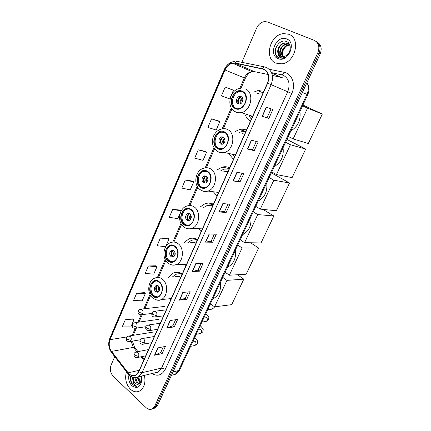 <?xml version="1.0" encoding="UTF-8"?>
<svg xmlns="http://www.w3.org/2000/svg" width="431" height="431" viewBox="0 0 431 431"><rect width="100%" height="100%" fill="white"/><g stroke="black" fill="none" stroke-linecap="round" stroke-linejoin="round"><path stroke-width="0.65" d="M182.313 273.852C179.366 272.069 176.387 271.789 173.375 273.017L168.424 277.278M169.949 298.715L170.821 299.588M197.603 239.588C194.774 238.009 191.892 237.767 188.956 238.86L183.865 242.777M184.015 264.322L185.756 266.126M213.383 204.24C210.705 202.872 207.957 202.662 205.134 203.599L199.925 207.144M198.47 228.699L201.158 231.619M229.669 167.751C227.18 166.603 224.605 166.414 221.949 167.18L217.008 169.992M213.464 191.908L217.052 196.019M246.489 130.076C244.232 129.144 241.888 128.966 239.447 129.553L234.992 131.6M229.206 154.287L233.457 159.265M263.864 91.146L257.69 90.661L253.643 92.126M245.417 115.206C246.521 117.857 248.181 119.893 250.4 121.305M153.619 408.496L155.381 407.871L157.654 405.199L320.12 54.144C322.194 48.568 321.17 44.501 317.038 41.942M114.738 356.636L111.106 365.046C109.684 369.292 110.39 373.041 113.218 376.301L146.125 407.683C148.232 409.563 150.338 409.935 152.45 408.787L154.729 406.104L317.803 52.808L318.967 53.476C321.047 47.884 320.017 43.806 315.875 41.236C320.017 43.806 321.047 47.884 318.967 53.476L156.194 405.652L318.967 53.476L320.12 54.144M152.154 408.954L153.921 408.329L156.194 405.652L153.921 408.329L152.154 408.954M194.785 238.995L195.001 238.505M210.301 204.122L210.689 203.249M259.446 90.456L259.106 91.221M242.222 129.214L241.78 130.216M225.553 166.727L225.09 167.772M209.407 203.055L208.992 203.987M193.761 238.262L193.454 238.963M178.596 272.392L178.429 272.78M288.765 34.27L283.717 33.602C269.968 34.34 263.637 58.616 275.894 63.12L281.847 63.836C295.348 62.608 301.134 38.284 288.765 34.27L283.717 33.602C269.968 34.34 263.637 58.616 275.894 63.12L281.847 63.836C295.348 62.608 301.134 38.284 288.765 34.27M126.461 371.748C124.64 378.434 125.954 384.258 130.404 389.209C133.502 391.984 136.649 392.549 139.849 390.906C144.31 387.722 145.829 382.539 144.412 375.363C145.829 382.539 144.31 387.722 139.849 390.906C136.649 392.549 133.502 391.984 130.404 389.209C125.954 384.258 124.64 378.434 126.461 371.748M263.885 69.316C268.508 72.117 269.704 76.696 267.479 83.048L138.615 371.748L135.787 375.051C133.06 376.365 130.523 375.627 128.174 372.837L111.537 351.416C109.065 347.769 108.569 343.846 110.061 339.66L225.014 69.978C226.744 66.223 229.297 63.971 232.675 63.228L235.256 63.255L263.885 69.316M263.998 69.062L235.326 63.001C230.833 62.517 227.336 64.817 224.831 69.892L109.916 339.531C108.391 343.825 108.898 347.839 111.435 351.577L128.066 373.004C132.182 377.211 135.749 376.834 138.766 371.883L267.683 83.14C269.962 76.626 268.734 71.934 263.998 69.062M163.333 346.82L160.752 352.52L154.519 355.241L162.121 353.662L165.402 346.416L157.827 347.898L154.519 355.241M160.768 352.493L162.121 353.662M175.6 319.727L172.874 325.75L166.765 328.05L174.275 326.86L177.647 319.436L170.159 320.513L166.765 328.05M172.885 325.723L174.275 326.86M188.185 291.938L185.303 298.295L179.334 300.148L186.747 299.373L190.2 291.755L182.814 292.417L179.334 300.148M185.314 298.274L186.747 299.373M201.094 263.416L198.055 270.129L192.226 271.514L199.537 271.174L203.082 263.357L195.803 263.573L192.226 271.514M198.066 270.108L199.537 271.174M268.82 118.45L262.172 116.225L268.82 118.45L272.877 109.506L266.272 107.12L262.172 116.225M254.204 150.667L252.55 149.767L247.405 149.013L254.204 150.667L258.153 141.966L251.392 140.161L247.405 149.013M239.986 182.017L238.381 181.068L233.042 180.896L239.986 182.017L243.827 173.548L236.921 172.287L233.042 180.896M226.146 212.526L224.583 211.535L219.072 211.923L226.146 212.526L229.879 204.283L222.843 203.545L219.072 211.923M214.352 234.141L211.147 241.225L205.468 242.114L212.666 242.238L216.308 234.211L209.143 233.963L205.468 242.114M211.152 241.209L212.666 242.238M317.803 52.808C319.937 46.936 318.762 42.782 314.28 40.347L267.435 21.965L264.682 21.572C261.159 22.056 258.476 24.228 256.639 28.085L241.856 62.306M155.947 265.782L148.383 265.97L145.161 273.469L153.738 274.116L156.949 266.714L155.893 265.733M144.32 292.638L136.681 293.215L133.54 300.526L142.16 300.827L145.29 293.608L144.272 292.584M132.98 318.843L125.27 319.791L122.205 326.93L130.862 326.903L133.917 319.856L132.931 318.789M192.592 181.106L185.298 180.002L181.823 188.094L190.249 189.877L193.708 181.898L192.533 181.063M205.442 151.416L198.249 149.837L194.683 158.145L203.049 160.343L206.6 152.159L205.382 151.378M218.625 120.949L211.546 118.87L207.887 127.398L216.184 130.038L219.826 121.634L218.565 120.912M232.164 89.67L225.203 87.062L221.442 95.822L229.669 98.931L230.73 96.479M167.858 238.262L160.375 238.041L157.073 245.729L165.606 246.731L168.893 239.146L167.799 238.214M180.066 210.042L172.675 209.391L169.291 217.278L177.771 218.662L180.444 212.51M224.578 211.551L227.961 204.084M238.375 181.079L241.942 173.203M252.55 149.778L256.305 141.476M267.112 117.604L271.072 108.86M180.837 211.599L181.144 210.883L180.013 209.999M172.675 209.391L181.144 210.883M185.298 180.002L193.708 181.898M198.249 149.837L206.6 152.159M211.546 118.87L219.826 121.634M231.167 95.477L233.408 90.3L232.099 89.637M225.203 87.062L233.408 90.3M160.375 238.041L168.893 239.146M148.383 265.97L156.949 266.714M136.681 293.215L145.29 293.608M125.27 319.791L133.917 319.856M283.776 57.953C281.378 53.261 282.596 49.021 287.439 45.239M282.661 56.725C279.714 53.018 283.512 45.18 288.862 44.959L289.777 44.959M282.973 56.725C280.328 52.916 284.131 45.438 289.341 45.223L289.869 45.207M281.481 56.563C277.354 53.455 280.996 44.145 286.949 43.908L289.061 44.129M281.766 56.633C277.93 53.336 281.632 44.404 287.429 44.172L289.271 44.318M278.043 53.299L280.823 56.342L283.506 56.676L285.995 55.761C291.237 52.986 291.765 43.676 286.814 41.694C278.437 37.551 270.7 53.934 278.442 57.662L282.386 58.287L284.557 57.652C282.768 58.217 281.201 58.023 279.854 57.081C278.728 56.235 278.124 54.974 278.043 53.299C276.551 49.269 280.339 43.046 285.015 42.841L287.622 43.235L289.697 44.776M280.678 56.278C275.689 53.859 279.056 43.359 285.5 43.111L288.393 43.633M286.68 38.946C276.68 34.448 267.748 54.742 277.941 58.535C287.822 63.422 297.218 42.642 286.68 38.946M278.625 57.749C275.42 55.604 274.525 52.216 275.948 47.577M242.292 91.803L238.488 91.377C231.431 92.503 228.936 105.266 235.207 107.998L239.27 108.434C246.257 107.179 248.601 94.384 242.292 91.803M242.254 91.787L239.367 91.706C232.32 92.827 229.825 105.563 236.091 108.289L236.43 108.45M290.898 130.895C297.961 126.482 300.967 120.028 299.917 111.521M250.74 115.686L252.275 117.113M263.029 93.01L259.424 93.08L257.506 93.624M249.312 116.467L251.392 119.091M241.193 96.641L239.469 96.452C236.35 96.964 235.256 102.632 238.047 103.823L239.819 104.016C242.928 103.478 243.989 97.81 241.193 96.641M241.527 96.84L240.697 96.9C237.411 98.801 236.845 101.199 238.995 104.086M252.178 117.038L251.37 115.896M237.831 102.481C237.664 100.509 238.257 98.796 239.62 97.358M238.941 104.049C237.723 100.897 238.58 98.489 241.5 96.824M302.939 105.029L322.307 114.07L308.316 143.501L293.145 138.933L288.301 136.471M293.145 138.933L307.545 108.159L322.307 114.07M302.567 105.832L307.545 108.159M224.508 132.462L220.284 131.994C213.787 133.384 211.869 145.252 217.66 148.108L222.116 148.587C228.554 147.084 230.326 135.172 224.508 132.462M223.732 132.112L221.189 132.231C214.697 133.621 212.779 145.468 218.565 148.318L219.627 148.781M274.305 166.549C281.141 162.46 284.056 156.194 283.048 147.763M244.684 134.111L242.524 133.691M234.884 154.826L235.288 155.16M245.789 131.638L241.349 131.751L238.876 132.678M233.09 155.144L234.518 156.884M223.495 137.063L221.593 136.853C218.485 138.922 218.108 141.309 220.456 144.002L222.407 144.213C225.494 142.111 225.855 139.73 223.495 137.063M221.728 144.315C220.236 141.384 220.834 138.971 223.517 137.074L222.849 137.171C219.745 139.24 219.368 141.616 221.712 144.304L221.739 144.315M220.505 142.968C220.122 141.007 220.559 139.251 221.809 137.694M286.922 139.434L305.676 149.051L292.094 177.62L276.465 174.566L271.783 171.958M276.465 174.566L290.429 144.73L305.676 149.051M285.618 142.241L290.429 144.73M207.316 171.754L202.775 171.236C196.789 172.815 195.329 183.924 200.701 186.882C202.193 187.781 203.777 187.959 205.458 187.41C211.384 185.734 212.72 174.582 207.316 171.754M205.873 171.145L203.696 171.398C197.716 172.966 196.256 184.053 201.622 187.011L203.34 187.722M258.201 201.132C264.828 197.344 267.656 191.267 266.687 182.911M227.945 171.613L223.737 171.204M228.958 169L223.985 169.167L220.855 170.687M217.283 192.404L218.183 193.481M227.859 171.807L227.089 171.802M206.39 176.128L204.348 175.896C201.53 177.917 201.229 180.228 203.454 182.836L205.539 183.067C208.34 181.025 208.62 178.714 206.39 176.128M206.137 175.993L205.63 176.101C202.812 178.116 202.516 180.422 204.736 183.024L205.037 183.186M228.495 168.904L229.179 168.844M203.831 182.124C203.216 180.158 203.497 178.332 204.666 176.64M205.07 183.18C203.389 180.476 203.755 178.084 206.163 176.004M271.368 172.853L289.53 183.008L276.341 210.754L260.292 209.127L255.761 206.379M260.292 209.127L273.836 180.19L289.53 183.008M269.181 177.556L273.836 180.19M190.696 209.752C189.171 208.787 187.577 208.593 185.906 209.175C180.395 210.878 179.291 221.335 184.296 224.384C185.869 225.418 187.528 225.612 189.274 224.971C194.742 223.183 195.728 212.682 190.696 209.752M188.659 208.927L186.849 209.256C181.338 210.953 180.239 221.389 185.238 224.438L187.528 225.343M242.583 234.696C248.999 231.194 251.742 225.294 250.815 217.008M212.93 205.248L207.289 205.393L203.723 207.494M212.984 205.134L211.664 204.967M189.845 213.905L187.695 213.652C185.131 215.613 184.899 217.86 187.006 220.397L189.193 220.656C191.741 218.673 191.962 216.427 189.845 213.905M189.349 213.652L189.004 213.749C186.445 215.705 186.214 217.951 188.315 220.478L188.859 220.758M211.077 204.903L213.226 204.585M187.749 219.977C186.909 218.011 187.038 216.109 188.142 214.277M189.424 213.679C187.361 215.786 187.151 218.091 188.794 220.586L188.735 220.71M188.794 220.586L190.103 220.079M262.969 209.401L273.852 215.985L261.035 242.944L244.592 242.664L240.212 239.787M244.592 242.664L257.738 214.579L273.852 215.985M253.234 211.81L257.738 214.579M174.614 246.516C173.025 245.422 171.371 245.207 169.652 245.869C164.561 247.653 163.742 257.544 168.419 260.68C170.056 261.843 171.77 262.059 173.558 261.337C178.606 259.478 179.318 249.533 174.614 246.516M172.077 245.519L170.606 245.88C165.52 247.658 164.701 257.528 169.378 260.658L172.152 261.725M227.412 267.279L227.563 267.22C233.688 263.939 236.301 258.234 235.407 250.109M196.024 243.132C194.085 242.211 192.134 242.12 190.173 242.868M197.263 240.347C195.232 239.668 193.212 239.711 191.213 240.476L187.674 242.836M197.36 240.137L195.027 239.889M173.838 250.465L171.613 250.179C169.27 252.081 169.097 254.268 171.085 256.747L173.348 257.038C175.681 255.12 175.843 252.927 173.838 250.465M173.133 250.109L172.944 250.179C170.601 252.076 170.428 254.258 172.422 256.731L173.17 257.108M194.564 239.868L197.177 239.35M172.217 256.564C171.161 254.608 171.15 252.636 172.19 250.664M173.267 250.152C171.543 252.205 171.436 254.387 172.95 256.704L172.831 256.978M172.95 256.704L174.56 256.009M250.546 242.766L258.616 248.03L246.155 274.235L229.357 275.226L225.111 272.225M229.357 275.226L242.114 247.96L258.616 248.03M237.756 245.061L242.114 247.96M159.05 282.1C157.407 280.888 155.71 280.646 153.964 281.378C149.255 283.205 148.657 292.617 153.048 295.817C154.729 297.104 156.48 297.352 158.29 296.56C162.966 294.664 163.462 285.198 159.05 282.1M156.097 280.964L154.934 281.319C150.225 283.14 149.632 292.536 154.018 295.731L157.186 296.927M212.682 298.931L213.356 298.645C218.953 295.445 221.313 289.982 220.446 282.246M180.794 277.252C178.768 276.19 176.748 276.082 174.722 276.928M182.076 274.375C179.921 273.561 177.798 273.588 175.719 274.466L172.222 277.068M182.211 274.078L179.027 273.782M158.344 285.861L156.065 285.537C153.915 287.38 153.786 289.513 155.677 291.943L157.988 292.272C160.122 290.413 160.24 288.274 158.344 285.861M157.471 285.419L157.412 285.441C155.268 287.278 155.138 289.411 157.029 291.83L157.94 292.293M178.644 273.787L181.214 273.238M158.263 292.116L157.595 292.175M157.186 291.949C155.936 290.009 155.801 287.983 156.771 285.877M157.665 285.478C156.243 287.466 156.221 289.53 157.606 291.679L157.423 292.094M157.606 291.679L159.308 290.882M237.47 274.746L243.806 279.175L231.695 304.652L214.557 306.845L210.447 303.736M214.557 306.845L226.948 280.365L243.806 279.175M222.73 277.348L226.948 280.365M141.093 381.758C139.806 380.514 139.024 378.844 138.744 376.742M140.42 382.895L139.186 381.968L137.306 377.335M140.662 382.561L139.763 381.823L137.882 377.12M139.358 383.822L136.864 382.561C135.727 381.322 135.097 379.673 134.968 377.61M139.639 383.644L137.446 382.41L135.56 377.626M130.518 376.128C130.011 379.404 130.685 382.243 132.538 384.651L136.988 386.505L133.825 383.994L132.786 379.549L134.784 383.084C135.986 384.166 137.247 384.522 138.556 384.145C137.333 384.479 136.185 384.102 135.108 383.003C133.815 381.554 133.184 379.668 133.211 377.346M132.786 379.549L132.64 377.179M128.961 374.841C128.163 379.151 129.149 382.798 131.934 385.788C137.058 389.096 140.35 387.253 141.804 380.255L141.357 376.107M138.556 384.145C140.35 383.574 141.373 381.995 141.637 379.399L141.255 376.134M136.988 386.505C132.581 385.928 130.464 382.496 130.631 376.204M171.931 375.207L175.18 374.372L178.515 370.579L306.953 94.427C308.79 90.181 308.795 86.232 306.964 82.569M302.4 92.428L307.723 94.755L179.727 369.733C178.72 371.851 177.206 373.397 175.18 374.372L171.484 375.32M157.654 405.199L154.729 406.104M179.727 369.733L178.515 370.579L173.041 371.953M175.676 272.909L175.934 272.327M190.744 238.903L191.008 238.305M206.336 203.723L206.562 203.211M269.17 69.246L284.013 72.284C291.997 73.609 296.086 84.595 291.755 93.489L165.288 369.302L161.577 368.069L287.736 91.701C290.44 84.126 288.975 78.647 283.329 75.258L271.508 72.602M165.288 369.302C161.921 375.299 157.471 376.71 151.938 373.537M154.761 372.847L158.118 372.034L161.577 368.069L142.052 372.691L138.54 376.791L134.51 377.561M262.501 68.583C263.201 67.225 263.971 66.686 264.817 66.972L266.638 67.554C272.424 71.04 273.927 76.745 271.142 84.675L267.683 83.14M234.507 61.417C229.906 62.086 226.501 64.812 224.292 69.601L224.831 69.892M109.916 339.531L109.733 338.583C107.96 343.48 108.504 348.049 111.36 352.278L111.624 352.617M111.435 351.577L111.36 352.278L128.217 374.011M264.359 66.875L237.67 61.455C236.797 61.17 236.016 61.681 235.326 63.001M128.066 373.004L127.964 373.693C131.002 377.384 134.526 378.418 138.54 376.791L158.118 372.034C156.97 372.81 155.806 373.095 154.637 372.88M138.766 371.883L142.052 372.691L271.142 84.675L291.755 93.489M249.899 69.666L248.714 70.21M284.013 72.284C283.372 74.132 282.553 74.935 281.551 74.687M110.061 339.66L127.091 336.88M131.062 341.368L133.346 347.381L136.923 351.831M111.537 351.416L133.346 347.381L135.059 348.038L137.947 351.631M128.174 372.837L139.272 370.277M140.948 356.841L143.722 360.3M282.246 77.655L272.365 75.414M262.425 68.847L265.275 70.14M271.697 73.049L280.829 77.197M235.256 63.255L254.344 71.616L251.828 71.562C248.531 72.246 246.042 74.374 244.355 77.952L239.776 88.463M268.201 74.536L255.05 71.761M225.014 69.978L245.325 78.313L240.827 88.624M231.318 107.879L222.11 129.009M213.97 147.688L205.005 168.252M197.193 186.192L188.74 205.582M180.955 223.452L172.831 242.093M165.235 259.527L157.423 277.451M150.01 294.47L143.755 308.822M141.104 314.899L137.904 322.248M135.226 328.395L132.128 335.501M205.695 242.103L209.358 233.968M219.293 211.923L223.059 203.567M233.257 180.918L237.131 172.325M247.615 149.056L251.596 140.215M262.377 116.289L266.471 107.195M192.458 271.487L196.024 263.567M179.565 300.105L183.04 292.396M167.007 327.991L170.39 320.481M154.761 355.166L158.058 347.849M235.014 108.445C243.402 113.278 251.418 95.176 242.491 91.35C234.006 86.82 226.345 104.555 235.014 108.445M245.557 89.001C254.538 92.622 251.257 110.805 241.338 112.615C239.248 113.105 237.292 112.9 235.482 111.99M235.143 111.807L232.961 110.013M240.514 103.763C239.668 101.328 240.336 99.426 242.513 98.052M241.058 103.429C240.573 101.474 241.128 99.884 242.728 98.661M217.472 148.539C225.548 153.678 233.29 136.196 224.696 132.026C216.534 127.177 209.127 144.326 217.472 148.539M235.391 154.934L224.438 152.499C221.863 153.037 219.487 152.633 217.321 151.281C214.665 148.948 213.162 146.75 212.801 144.681C212.267 142.241 212.37 139.779 213.108 137.29C214.73 132.753 217.633 129.968 221.83 128.934C223.921 128.4 225.898 128.621 227.762 129.596C236.059 133.411 233.575 150.333 224.438 152.499C222.154 153.145 220.02 152.919 218.027 151.814M217.423 151.437L216.437 150.645M223.215 143.841C222.202 141.594 222.665 139.709 224.61 138.195M223.721 143.442C223.113 141.643 223.495 140.091 224.874 138.782M200.517 187.302C208.297 192.716 215.78 175.821 207.505 171.333C199.639 166.194 192.474 182.776 200.517 187.302M218.646 192.447L207.984 191.068C205.226 191.768 202.689 191.337 200.361 189.78C192.743 185.098 195.178 169.857 204.165 168.101C206.406 167.427 208.539 167.67 210.565 168.833C218.258 172.815 216.405 188.665 207.984 191.068C205.565 191.865 203.287 191.617 201.148 190.319L200.555 189.909M206.471 182.539C205.366 180.492 205.646 178.66 207.311 177.039M206.945 182.071C206.277 180.454 206.503 178.973 207.623 177.626M184.118 224.788C191.617 230.466 198.853 214.126 190.874 209.342C183.294 203.933 176.36 219.982 184.118 224.788M202.387 228.877L191.973 228.403C189.08 229.244 186.407 228.791 183.962 227.035C176.888 222.299 178.827 207.968 187.178 205.97C189.527 205.161 191.779 205.431 193.934 206.783C201.099 210.904 199.742 225.839 191.973 228.403C189.635 229.276 187.388 229.087 185.238 227.832M190.243 219.939C189.112 218.091 189.236 216.33 190.61 214.654M190.674 219.379C190.023 217.957 190.114 216.583 190.96 215.263M168.246 261.073C175.482 266.983 182.485 251.176 174.787 246.117C167.476 240.46 160.763 255.998 168.246 261.073M186.601 264.241L176.392 264.553C173.397 265.528 170.628 265.043 168.09 263.104C161.501 258.32 163.037 244.77 170.827 242.588C173.251 241.662 175.589 241.969 177.841 243.499C184.543 247.75 183.568 261.892 176.392 264.553C174.388 265.399 172.395 265.367 170.417 264.462M174.469 256.046C173.407 254.392 173.407 252.744 174.48 251.101M174.889 255.421L174.873 251.763M152.881 296.199C159.863 302.336 166.641 287.03 159.217 281.718C152.159 275.829 145.656 290.882 152.881 296.199M171.269 298.586L161.237 299.583C159.346 300.892 156.507 300.38 152.725 298.047C146.556 293.225 147.779 280.339 155.074 278.022C157.536 276.998 159.933 277.338 162.261 279.046C168.553 283.409 167.88 296.867 161.237 299.583C159.535 300.375 157.794 300.461 156.027 299.847M159.136 290.957C158.199 289.492 158.118 287.983 158.899 286.437M159.551 290.241L159.341 287.197M156.62 315.734C157.175 314.124 156.895 312.755 155.78 311.635L153.813 311.349C152.682 311.899 152.073 312.432 151.981 312.949L152.736 314.377L156.62 315.734L155.564 316.914C152.526 317.2 151.329 315.875 151.981 312.949M211.944 304.868L209.956 304.787M210.953 309.296L211.896 309.172L212.736 308.348C213.264 307.104 213.081 306.005 212.181 305.051M154.32 317.027L163.565 315.853M150.532 329.483C151.076 327.889 150.802 326.526 149.702 325.394L147.725 325.087C146.605 325.664 146.007 326.197 145.937 326.682L146.664 328.153L150.532 329.483L149.519 330.62C144.994 330.938 145.57 327.436 145.937 326.682M205.323 321.542L206.207 321.402L207.004 320.605C207.548 319.301 207.327 318.17 206.341 317.221L204.246 317.054M205.679 313.973L206.395 314.237C209.541 317.782 208.97 316.99 208.432 319.85L206.207 321.402L201.907 322.076M148.361 330.755L157.536 329.354M144.514 343.054C145.053 341.476 144.784 340.118 143.701 338.971L141.718 338.653L139.967 340.242L140.662 341.751L144.514 343.054L143.55 344.153C140.102 344.331 139.687 343.372 139.967 340.242M199.752 333.642L200.577 333.492L201.336 332.727C201.875 331.434 201.654 330.308 200.684 329.349L198.605 329.176M200.086 325.987L200.819 326.24C203.879 329.79 203.351 328.982 202.78 331.918L200.577 333.492L196.224 334.284M142.472 344.31L151.583 342.688M138.577 356.459C139.111 354.896 138.841 353.539 137.775 352.38L135.792 352.052C134.698 352.65 134.127 353.172 134.068 353.63L134.741 355.182L138.577 356.459L137.656 357.52C134.208 357.708 133.809 356.841 134.068 353.63M194.241 345.608L195.733 344.708C196.267 343.432 196.051 342.306 195.092 341.336L193.023 341.163M194.559 337.866L195.308 338.114C198.282 341.638 197.807 340.926 197.199 343.852L195.006 345.452L190.61 346.352M136.649 357.687L145.705 355.861M142.715 313.563C143.254 311.979 142.984 310.638 141.907 309.539L140.032 309.248C138.863 309.814 138.243 310.352 138.179 310.859L138.879 312.227L142.715 313.563L141.664 314.743C138.27 314.802 137.904 313.827 138.179 310.859M140.501 314.84L151.809 313.472M136.816 327.091C137.344 325.524 137.08 324.182 136.018 323.072L134.138 322.765C132.996 323.336 132.392 323.87 132.317 324.371L132.996 325.782L136.816 327.091L135.808 328.228C132.376 328.32 132.058 327.339 132.317 324.371M134.72 328.352L145.92 326.72M130.986 340.452C131.509 338.901 131.25 337.559 130.205 336.439L128.314 336.121C127.183 336.713 126.585 337.241 126.531 337.715L127.183 339.165L130.986 340.452L130.027 341.546C126.595 341.664 126.283 340.743 126.531 337.715M129.009 341.691L140.22 339.784M179.878 272.71L173.375 273.017M196.52 239.038L188.956 238.86M213.302 204.423L205.134 203.599M229.308 168.564L221.949 167.18M245.902 131.39L239.447 129.553M263.125 92.805L257.69 90.661M306.996 82.504C309.356 86.275 309.598 90.354 307.723 94.755M155.381 407.871L152.45 408.787M224.292 69.601L109.733 338.583M250.104 69.757L249.016 70.339M232.675 63.228L251.828 71.562C248.822 73.448 248.838 72.343 245.325 78.313M231.986 108.892L223.091 129.278M214.616 148.706L206.013 168.435M197.818 187.216L189.839 205.512M181.564 224.481L173.887 242.071M165.822 260.561L158.446 277.472M150.575 295.51L144.821 308.698M142.219 314.673L138.976 322.097M136.336 328.147L133.222 335.286M132.382 341.142L134.634 347.494M141.971 356.631L144.153 359.341M289.341 45.223L288.862 44.959M287.429 44.172L286.949 43.908M285.5 43.111L285.015 42.841M240.223 88.393C229.766 89.368 225.903 106.942 234.863 111.484C236.84 112.62 238.995 112.997 241.338 112.615L252.631 116.305M239.367 91.706L238.488 91.377M240.697 96.9L239.469 96.452M221.189 132.231L220.284 131.994M222.849 137.171L221.593 136.853M203.696 171.398L202.775 171.236M205.63 176.101L204.348 175.896M186.849 209.256L185.906 209.175M189.004 213.749L187.695 213.652M170.606 245.88L169.652 245.869M172.944 250.179L171.613 250.179M154.934 281.319L153.964 281.378M213.356 298.645L212.785 298.71M157.412 285.441L156.065 285.537M214.476 306.786L214.142 307.648L211.896 309.172L207.65 309.733M166.247 309.841L154.928 311.214M160.262 323.25L148.77 324.936M154.346 336.492L142.693 338.486M200.485 325.976L200.2 325.75M148.512 349.573L136.697 351.874M194.99 337.856L194.677 337.602M164.588 306.441L141.093 309.124M158.818 319.349L135.129 322.63M153.124 332.096L129.241 335.97M141.637 379.399L141.804 380.255"/></g></svg>
